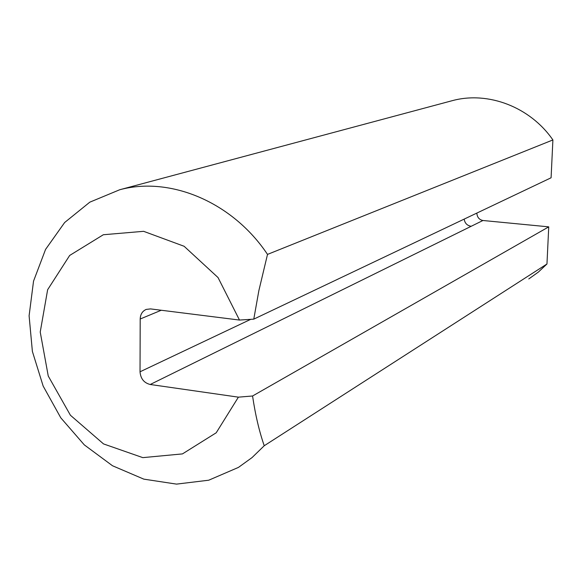 <?xml version="1.0" encoding="UTF-8"?>
<svg xmlns="http://www.w3.org/2000/svg" width="582" height="582" viewBox="0 0 582 582"><rect width="100%" height="100%" fill="white"/><g stroke="black" fill="none" stroke-linecap="round" stroke-linejoin="round"><path stroke-width="0.87" d="M250.733 319.336L140.029 371.796L140.197 319.009C140.393 314.316 142.394 311.123 146.191 309.42L150.542 308.904L239.486 320.056L218.032 277.549L184.116 246.273L143.609 231.316L103.327 234.742L69.673 255.454L47.637 289.727L40.223 332.038L48.248 376.023L70.407 415.235L103.516 443.913L142.816 457.634L182.457 453.902L216.213 432.782L238.394 397.157L150.214 384.491L482.929 220.498L548.739 226.856L252.566 395.993C255.367 414.879 259.259 431.458 264.235 445.747L546.964 263.988L538.35 272.1L528.791 278.931M548.739 226.856L546.964 263.988M450.621 101.108L452.527 100.599C488.211 91.003 530.195 106.986 552.9 139.942L267.509 254.399C232.611 202.107 170.417 176.033 119.703 189.754L89.81 202.165L64.646 222.52L45.563 249.409L33.538 281.135L29.1 315.8L32.388 351.441L43.155 386.077L60.775 417.811L84.303 444.881L112.493 465.753L143.812 479.139L176.528 484.115L208.727 480.208L238.445 467.404L252.035 457.598L264.235 445.747M140.029 371.796C140.618 378.693 144.016 382.927 150.214 384.491M552.9 139.942L551.089 177.779L253.781 319.14L258.881 290.549L267.509 254.399M239.486 320.056L253.781 319.14M238.394 397.157L252.566 395.993M482.929 220.498C479.182 219.705 477.145 217.232 476.833 213.085M140.197 319.009L161.25 310.25M470.969 226.245C467.077 225.54 464.814 223.161 464.174 219.108M452.527 100.599L119.703 189.754"/></g></svg>
